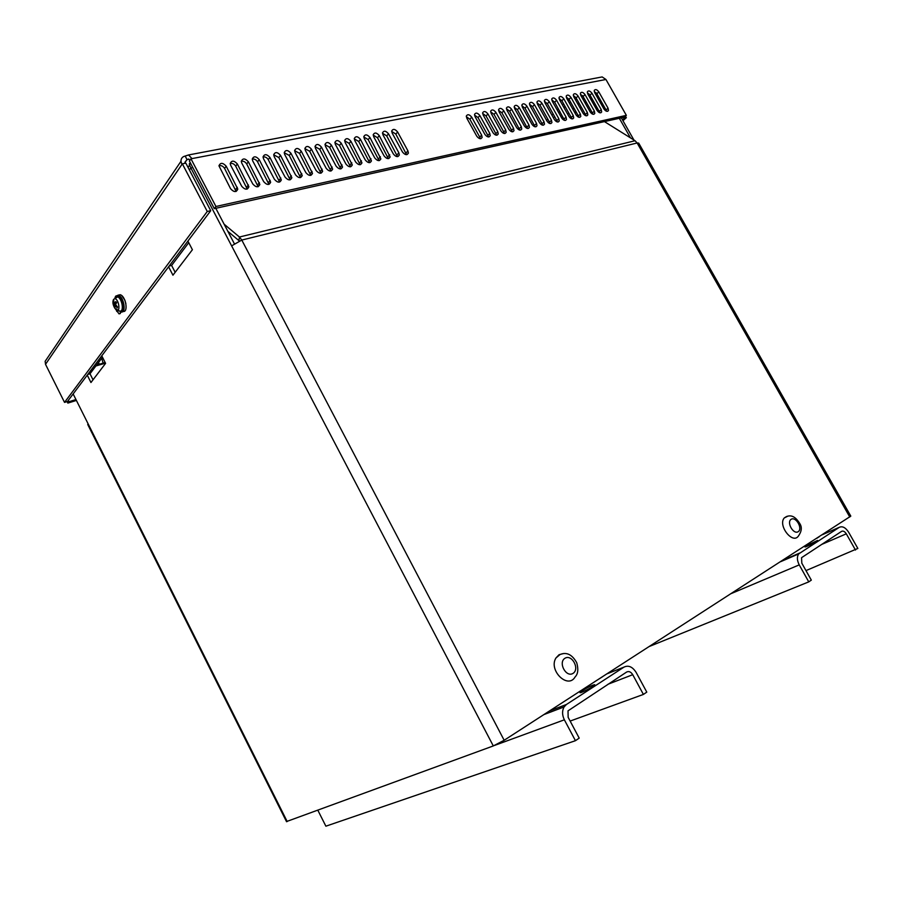<?xml version="1.0" encoding="UTF-8"?>
<svg xmlns="http://www.w3.org/2000/svg" width="903" height="903" viewBox="0 0 903 903"><rect width="100%" height="100%" fill="white"/><g stroke="black" fill="none" stroke-linecap="round" stroke-linejoin="round"><path stroke-width="1.35" d="M187.914 241.078L192.407 249.725L172.936 275.201L168.601 266.803M188.75 242.693L171.615 265.437L175.159 272.3M171.615 265.437L169.166 266.058M101.768 355.805L105.583 363.367L90.955 382.522L87.252 375.14M102.479 357.216L90.007 373.774L93.032 379.802M90.007 373.774L87.772 374.44M192.802 167.552L190.849 167.935L189.607 165.17C188.998 163.285 189.427 162.958 190.86 164.177L191.188 164.47M192.587 167.586L191.944 167.721M567.885 100.402L569.195 99.646M573.856 96.96L574.816 96.407M582.401 95.571L581.272 96.215M576.633 98.89L575.358 99.623M570.696 102.31L569.387 103.066M565.097 106.475L563.935 107.604M559.905 111.52L558.697 112.683M554.645 116.622L553.404 117.819M549.317 121.781L548.335 122.729M563.607 103.822L562.445 104.951M558.415 108.879L557.219 110.042M553.167 113.992L551.936 115.189M547.85 119.162L546.586 120.392M621.32 117.841L633.929 140.033M604.457 121.612L635.057 140.733L637.134 142.979L241.778 240.051L231.619 245.864L190.849 167.935L189.427 169.99M215.806 208.311L234.249 243.539M73.143 393.934L88.088 423.778L87.952 424.907M849.768 517.001L637.134 142.979L638.703 143.114L850.807 516.121L504.167 740.268L493.298 745.934L286.488 821.572M504.167 740.268L241.778 240.051L239.442 237.015L224.136 224.204M227.849 231.315L239.216 240.875M630.452 137.854L619.334 118.293M105.47 363.141L95.887 365.963M105.166 362.532L96.565 365.06M121.837 295.71L124.851 300.135L125.889 303.668M121.476 311.964L119.038 313.872L115.573 309.21M622.957 120.742L626.332 117.683L625.474 116.16M622.46 119.851L624.357 118.124L626.332 117.683M552.218 101.159L551.778 98.89C552.986 97.264 554.589 97.738 556.598 100.289L566.079 117.13L566.508 119.456C565.312 121.07 563.709 120.596 561.722 118.056L552.218 101.159M564.601 120.392L554.656 102.197L551.744 99.849M551.473 120.246L551.914 122.571C550.695 124.242 549.069 123.779 547.037 121.194L537.454 104.105L537.003 101.847C538.222 100.165 539.859 100.617 541.913 103.213L551.473 120.246L549.521 122.142L539.983 105.143L536.969 102.761M550.017 123.564L549.521 122.142M573.258 115.595L573.698 117.932C572.502 119.501 570.922 119.038 568.958 116.521L559.488 99.714L559.047 97.445C560.244 95.842 561.824 96.316 563.811 98.845L573.258 115.595L571.294 117.469L561.869 100.752L559.013 98.427M571.78 118.835L571.294 117.469M580.369 114.083L580.798 116.408C579.613 117.966 578.055 117.492 576.114 114.986L566.678 98.28L566.237 96C567.423 94.443 568.992 94.905 570.956 97.422L580.369 114.083L578.394 115.945L569.014 99.319L566.215 97.016M578.879 117.288L578.394 115.945M587.39 112.582L587.83 114.918C586.657 116.431 585.11 115.956 583.191 113.485L573.8 96.858L573.36 94.589C574.534 93.043 576.091 93.517 578.033 96.011L587.39 112.582L585.426 114.444L576.08 97.896L573.326 95.616M585.912 115.753L585.426 114.444M506.922 110.2L506.47 107.954C507.723 106.136 509.427 106.577 511.583 109.263L521.302 126.691L521.753 128.994C520.489 130.788 518.796 130.348 516.663 127.673L506.922 110.2M519.868 130.111L509.676 111.216L506.436 108.778M514.676 108.653L514.236 106.407C515.478 104.613 517.171 105.064 519.293 107.728L528.977 125.054L529.418 127.357C528.165 129.129 526.494 128.677 524.383 126.025L514.676 108.653M527.533 128.452L517.374 109.681L514.191 107.243M522.352 107.118L521.911 104.872C523.142 103.111 524.812 103.563 526.912 106.204L536.551 123.429L537.003 125.743C535.761 127.481 534.102 127.03 532.014 124.4L522.352 107.118M535.107 126.804L524.993 108.146L521.866 105.73M544.058 121.826L544.498 124.151C543.267 125.844 541.619 125.393 539.565 122.785L529.948 105.606L529.497 103.348C530.727 101.633 532.375 102.084 534.452 104.703L544.058 121.826L542.105 123.734L532.533 106.633L529.463 104.24M542.601 125.178L542.105 123.734M558.81 118.677L559.25 121.002C558.043 122.639 556.429 122.176 554.419 119.625L544.881 102.626L544.43 100.368C545.638 98.709 547.263 99.172 549.295 101.746L558.81 118.677L556.858 120.573L547.353 103.664L544.396 101.305M557.354 121.973L556.858 120.573M601.24 109.624L601.669 111.961C600.518 113.428 598.994 112.943 597.12 110.505L587.808 94.059L587.368 91.79C588.519 90.3 590.043 90.785 591.95 93.235L601.24 109.624L599.265 111.475L589.998 95.108L587.345 92.862M599.739 112.751L599.265 111.475M608.058 108.179L608.487 110.505C607.335 111.949 605.834 111.453 603.972 109.049L594.693 92.682L594.264 90.413C595.404 88.957 596.917 89.442 598.802 91.869L608.058 108.179L606.071 110.008L596.838 93.731L594.242 91.508M606.545 111.261L606.071 110.008M594.355 111.103L594.784 113.428C593.621 114.918 592.086 114.444 590.19 111.983L580.832 95.447L580.403 93.178C581.566 91.666 583.101 92.151 585.02 94.612L594.355 111.103L592.379 112.954L583.078 96.497L580.369 94.228M592.865 114.241L592.379 112.954M481.66 135.145L482.123 137.425C480.814 139.401 479.019 138.994 476.761 136.195L466.806 118.203L466.343 115.99C467.652 113.992 469.447 114.399 471.738 117.221L481.66 135.145L479.753 137.109L469.853 119.207L466.309 116.69M480.261 138.712L479.753 137.109M489.776 133.418L490.227 135.698C488.929 137.64 487.157 137.222 484.922 134.457L475.012 116.566L474.56 114.354C475.847 112.378 477.619 112.796 479.888 115.595L489.776 133.418L487.857 135.371L478.003 117.571L474.515 115.065M488.365 136.951L487.857 135.371M497.79 131.703L498.242 133.994C496.955 135.901 495.205 135.484 492.993 132.73L483.128 114.941L482.665 112.728C483.952 110.798 485.712 111.216 487.947 113.981L497.79 131.703L495.871 133.644L486.051 115.956L482.631 113.462M496.368 135.213L495.871 133.644M505.714 130.009L506.165 132.312C504.89 134.175 503.152 133.746 500.973 131.025L491.142 113.349L490.69 111.114C491.966 109.229 493.704 109.647 495.916 112.39L505.714 130.009L503.795 131.951L494.009 114.365L490.656 111.882M504.292 133.497L503.795 131.951M392.173 133.091L391.71 130.98C393.076 128.598 395.051 128.937 397.636 132.007L407.93 150.88L408.404 153.07C407.016 155.429 405.052 155.079 402.501 152.043L392.173 133.091M406.576 154.673L395.807 134.062L391.688 131.432M382.996 134.919L382.522 132.831C383.899 130.393 385.897 130.732 388.516 133.825L398.866 152.821L399.329 154.989C397.941 157.393 395.954 157.066 393.369 153.984L382.996 134.919M397.523 156.625L386.698 135.89L382.5 133.249M373.707 136.771L373.232 134.694C374.621 132.21 376.641 132.538 379.294 135.664L390.152 156.93C388.753 159.391 386.744 159.063 384.125 155.959L373.707 136.771M388.346 158.612L377.488 137.741L373.21 135.089M230.683 165.305L230.209 163.567C231.653 160.237 234.035 160.373 237.354 163.985L248.889 186.752C247.433 190.059 245.052 189.923 241.767 186.345L230.683 165.305M247.219 189.066L235.717 166.186C234.261 163.951 232.421 163.048 230.209 163.466M236.134 191.447L224.587 168.421C223.097 166.152 221.224 165.238 218.966 165.701M226.201 166.208L237.794 189.088C236.326 192.474 233.922 192.35 230.581 188.727L218.966 165.836C220.411 162.438 222.827 162.563 226.201 166.208L224.587 168.421M354.777 140.552L354.303 138.509C355.703 135.924 357.769 136.218 360.5 139.412L371.46 160.881C370.049 163.454 367.995 163.15 365.286 159.978L354.777 140.552M369.666 162.653L358.717 141.511L354.292 138.836M345.138 142.471L344.664 140.45C346.075 137.809 348.163 138.103 350.94 141.32L361.945 162.901C360.523 165.52 358.446 165.226 355.692 162.032L345.138 142.471M360.15 164.707L349.156 143.419L344.653 140.744M335.385 144.424L334.9 142.414C336.322 139.717 338.433 139.999 341.255 143.25L352.305 164.933C350.883 167.608 348.772 167.337 345.984 164.098L335.385 144.424M350.522 166.784L339.483 145.36L334.9 142.674M325.498 146.388L325.024 144.412C326.446 141.658 328.579 141.918 331.446 145.202L342.542 166.999C341.12 169.73 338.986 169.459 336.153 166.197L325.498 146.388M340.77 168.895L329.685 147.336L325.012 144.638M315.497 148.385L315.023 146.433C316.445 143.611 318.601 143.87 321.513 147.189L332.665 169.087C331.232 171.875 329.076 171.626 326.197 168.319L315.497 148.385M330.904 171.028L319.775 149.322L315.012 146.613M305.361 150.406L304.887 148.476C306.309 145.597 308.499 145.846 311.456 149.198L322.653 171.198C321.22 174.053 319.03 173.805 316.106 170.475L305.361 150.406M320.904 173.184L309.729 151.332L304.887 148.623M295.1 152.46L294.626 150.541C296.06 147.607 298.272 147.832 301.275 151.23L312.517 173.342C311.072 176.254 308.871 176.029 305.891 172.654L295.1 152.46M310.779 175.363L299.559 153.375L294.626 150.666M284.716 154.526L284.231 152.641C285.664 149.65 287.91 149.864 290.958 153.284L302.257 175.509C300.812 178.478 298.577 178.263 295.552 174.866L284.716 154.526M300.518 177.575L289.253 155.44L284.231 152.731M274.185 156.625L273.711 154.763C275.144 151.704 277.413 151.907 280.517 155.372L291.861 177.699C290.405 180.735 288.147 180.544 285.077 177.101L274.185 156.625M291.861 177.699L290.134 179.821L278.824 157.54L273.711 154.819M263.518 158.759L263.044 156.919C264.477 153.792 266.78 153.984 269.941 157.483L281.33 179.923C279.874 183.027 277.582 182.835 274.456 179.37L263.518 158.759M281.33 179.923L279.614 182.045L268.259 159.65C266.882 157.528 265.143 156.625 263.044 156.93M252.716 160.915L252.242 159.109C253.687 155.914 256.012 156.084 259.217 159.617L270.663 182.169C269.196 185.341 266.882 185.171 263.71 181.661L252.716 160.915M268.959 184.381L257.547 161.806C256.147 159.65 254.375 158.736 252.242 159.075M102.987 358.22L101.576 358.604M103.123 363.13L101.7 358.254M241.767 163.093L241.293 161.321C242.738 158.059 245.097 158.217 248.359 161.784L259.85 184.438C258.382 187.689 256.046 187.531 252.806 183.986L241.767 163.093M258.156 186.707L246.711 163.985C245.277 161.784 243.471 160.881 241.293 161.253M98.506 362.487L99.386 364.236M97.908 364.665L97.49 363.841M513.559 128.339L513.999 130.642C512.735 132.47 511.019 132.041 508.863 129.343L499.077 111.769L498.625 109.523C499.89 107.671 501.616 108.1 503.795 110.821L513.559 128.339L511.629 130.269L501.887 112.785L498.591 110.324M512.125 131.793L511.629 130.269M364.304 138.656L363.83 136.59C365.218 134.062 367.261 134.366 369.959 137.527L380.863 158.894C379.463 161.411 377.42 161.095 374.756 157.957L364.304 138.656M379.068 160.621L368.164 139.615L363.807 136.951M68.21 400.503L68.842 401.767L75.965 399.566M67.115 401.587L67.86 403.088L76.394 400.435M68.842 401.767L67.86 403.088M623.871 117.277L624.357 118.124M189.02 159.199L187.023 159.583L185.171 156.05C182.372 156.704 180.972 158.465 180.972 161.298L181.898 164.47L182.338 163.815L207.261 211.483L64.531 402.388L45.522 364.315L45.15 361.313L48.231 356.764M182.338 163.815L185.837 163.138L210.726 210.704L67.477 401.485L64.531 402.388M190.014 160.192L188.704 159.041L187.023 159.583L184.934 162.201L185.16 163.274M210.726 210.704L207.261 211.483M598.96 77.534L602.166 76.936L605.947 79.487L626.355 115.358L215.941 206.482L190.962 158.804L191.989 158.601L188.546 154.955L185.171 156.05M626.355 115.358L624.357 117.164L214.304 208.638L215.941 206.482M190.962 158.804L189.404 161.061L214.304 208.638M559.815 707.015L560.492 708.291M558.009 705.48L554.295 707.873M570.143 721.068L643.399 694.43L646.785 692.127L636.152 672.453C632.54 666.775 628.488 664.992 624.007 667.103L566.407 704.498L564.07 706.936C561.993 710.796 562.084 715.086 564.364 719.815L575.448 740.686L579.207 738.123L568.145 717.321L568.021 710.842L626.659 672.024C628.906 670.963 630.937 671.855 632.743 674.699L608.001 684.237M602.719 676.595L599.253 678.842M582.277 690.66C588.011 687.194 592.131 685.208 594.614 684.711C596.567 684.88 581.284 693.256 580.031 692.703L582.277 690.66M643.399 694.43L632.743 674.699M575.448 740.686L325.881 826.189L317.867 810.296M788.308 556.699L785.757 558.359M805.984 570.606L857.85 548.448L848.662 532.273C845.614 527.566 842.499 525.907 839.327 527.296L798.703 553.9C796.796 556.733 796.977 560.391 799.234 564.883L808.761 581.871L811.323 580.121L801.808 563.179L801.559 557.682L841.619 531.348C843.21 530.648 844.768 531.472 846.303 533.831L821.527 544.498M819.303 536.687L816.888 538.244M806.153 545.886L817.576 540.423C818.434 540.795 805.194 547.624 804.945 546.925L806.153 545.886M855.502 550.051L846.303 533.831M808.761 581.871L649.392 646.446M784.255 517.95L786.558 516.505C790.588 515.173 794.798 515.41 799.968 523.842C802.18 527.476 801.616 531.607 798.275 536.247C792.315 544.351 777.72 525.32 784.255 517.95L788.026 516.064M555.966 657.96L560.041 654.517C566.61 651.808 572.163 654.528 576.712 662.689C578.563 669.247 578.044 673.977 575.143 676.878C567.919 689.655 548.155 670.229 555.966 657.96L559.059 654.72L563.551 653.535M114.083 302.629L113.281 302.37L114.15 306.523L115.155 305.903L117.187 307.505M116.002 305.541L115.358 305.835M117.142 307.968L117.503 306.907L115.516 304.503L116.634 302.742L115.81 301.557L114.636 303.622L113.631 301.32L113.281 302.37M116.589 302.798L115.81 301.557M114.805 308.205C112.807 304.729 112.401 301.805 113.564 299.412L113.564 299.412C118.598 294.976 121.894 316.49 114.963 308.42L114.805 308.205M114.15 306.523L114.974 307.709L115.02 306.027M116.521 296.85L118.428 296.421C123.113 297.505 125.686 311.49 121.081 310.767M122.943 311.4C128.644 313.036 125.867 296.071 120.189 294.728L118.033 295.168M119.275 310.993L120.799 311.862C126.702 314.03 124.083 296.635 118.259 295.225L115.708 296.116L115.065 297.538M596.025 92.648L595.145 93.483M591.205 97.242L590.167 98.235M586.205 102.016L585.133 103.044M581.137 106.847L580.042 107.908M576.024 111.735L574.884 112.819M570.843 116.679L569.827 117.661M562.546 119.151L563.607 118.124M567.671 114.23L568.834 113.101M572.863 109.24L573.992 108.146M577.999 104.308L579.105 103.247M583.078 99.42L584.151 98.404M588.113 94.601L588.948 93.799M88.088 423.778L287.199 821.549M493.298 745.934L231.619 245.864M238.923 240.604L239.442 237.015L635.057 140.733M116.679 311.377L118.361 310.925M556.598 100.289L554.656 102.197M566.079 117.13L564.115 119.015M541.913 103.213L539.983 105.143M563.811 98.845L561.869 100.752M570.956 97.422L569.014 99.319M578.033 96.011L576.08 97.896M511.583 109.263L509.676 111.216M521.302 126.691L519.372 128.61M519.293 107.728L517.374 109.681M528.977 125.054L527.036 126.962M526.912 106.204L524.993 108.146M536.551 123.429L534.61 125.336M534.452 104.703L532.533 106.633M549.295 101.746L547.353 103.664M591.95 93.235L589.998 95.108M598.802 91.869L596.838 93.731M585.02 94.612L583.078 96.497M471.738 117.221L469.853 119.207M479.888 115.595L478.003 117.571M487.947 113.981L486.051 115.956M495.916 112.39L494.009 114.365M397.636 132.007L395.807 134.062M407.93 150.88L406.079 152.912M388.516 133.825L386.698 135.89M398.866 152.821L397.015 154.853M379.294 135.664L377.488 137.741M389.678 154.774L387.85 156.817M237.354 163.985L235.717 166.186M248.415 184.923L246.745 187.079M237.308 187.293L235.66 189.461M360.5 139.412L358.717 141.511M370.986 158.77L369.169 160.824M350.94 141.32L349.156 143.419M361.46 160.802L359.665 162.867M341.255 143.25L339.483 145.36M351.82 162.856L350.037 164.933M331.446 145.202L329.685 147.336M342.068 164.933L340.284 167.021M321.513 147.189L319.775 149.322M332.18 167.044L330.408 169.132M311.456 149.198L309.729 151.332M322.179 169.177L320.418 171.277M301.275 151.23L299.559 153.375M312.043 171.344L310.293 173.455M290.958 153.284L289.253 155.44M301.771 173.534L300.044 175.656M280.517 155.372L278.824 157.54M291.376 175.758L289.66 177.88M269.941 157.483L268.259 159.65M280.844 178.004L279.14 180.137M259.217 159.617L257.547 161.806M270.178 180.284L268.484 182.417M248.359 161.784L246.711 163.985M259.364 182.587L257.682 184.731M503.795 110.821L501.887 112.785M369.959 137.527L368.164 139.615M380.389 156.761L378.571 158.804M181.898 164.47L45.793 363.909M187.023 159.583L184.968 162.574M605.349 79.599L191.989 158.601M549.634 710.887L566.407 704.498M624.007 667.103L607.03 673.819M564.364 719.815L494.517 745.438M782.551 560.424L799.64 553.054M839.327 527.296L822.306 534.745M799.234 564.883L731.261 593.553M791.186 519.281C795.995 516.245 803.027 528.729 798.173 531.709C793.365 534.824 786.265 522.205 791.186 519.281M564.962 658.253C571.915 653.885 580.042 669.055 573.044 673.378C566.079 677.871 557.885 662.486 564.962 658.253M114.929 307.065L114.41 306.252M117.39 306.828L117.097 307.596M113.654 302.607L113.823 301.929M118.428 296.421L113.564 299.412L114.963 308.42L119.467 310.982C124.535 312.844 122.266 297.922 117.277 296.715L114.986 297.64M115.358 306.061L116.239 305.79M114.828 303.498L116.284 303.227M115.245 305.948L116.103 305.643M114.32 305.022L115.494 304.808M114.184 304.356L115.934 303.78M189.607 165.17L188.061 167.394M286.556 821.719L87.726 424.478M119.038 313.872L120.325 313.522M566.508 119.456L565.526 120.404M551.914 122.571L550.886 123.564M573.698 117.932L572.716 118.857M580.798 116.408L579.839 117.311M587.83 114.918L586.894 115.798M521.753 128.994L520.647 130.088M529.418 127.357L528.334 128.429M537.003 125.743L535.93 126.792M544.498 124.151L543.448 125.167M559.25 121.002L558.246 121.973M601.669 111.961L600.766 112.807M608.487 110.505L607.595 111.329M594.784 113.428L593.869 114.286M482.123 137.425L480.904 138.656M490.227 135.698L489.042 136.906M498.242 133.994L497.068 135.168M506.165 132.312L505.014 133.463M408.404 153.07L406.982 154.605M399.329 154.989L397.896 156.569M390.152 156.93L388.696 158.556M248.889 186.752L247.23 188.908M237.794 189.088L236.146 191.255M371.46 160.881L369.948 162.596M361.945 162.901L360.399 164.662M352.305 164.933L350.736 166.739M342.542 166.999L340.95 168.85M332.665 169.087L331.04 170.994M322.653 171.198L321.016 173.162M312.517 173.342L310.846 175.351M302.257 175.509L300.564 177.564M270.663 182.169L268.959 184.302M259.85 184.438L258.168 186.594M513.999 130.642L512.881 131.759M380.863 158.894L379.373 160.565M45.15 361.313L180.972 161.298M188.546 154.955L602.166 76.936M543.888 714.6L564.07 706.936M780.542 561.722L798.703 553.9M117.379 306.817L117.04 307.765M115.787 301.76L116.555 302.844M114.76 303.6L116.194 303.363M115.178 305.903L116.035 305.575M118.259 295.225L120.189 294.728"/></g></svg>
